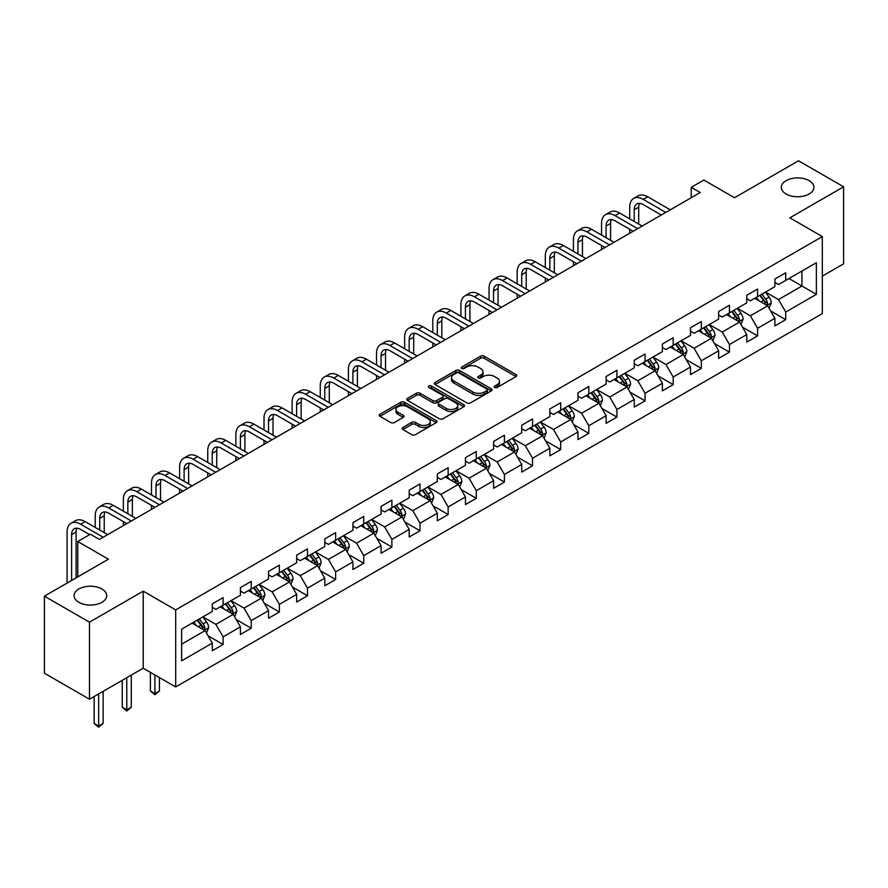 <?xml version="1.0" encoding="UTF-8"?>
<svg xmlns="http://www.w3.org/2000/svg" width="888" height="888" viewBox="0 0 888 888"><rect width="100%" height="100%" fill="white"/><g stroke="black" fill="none" stroke-linecap="round" stroke-linejoin="round"><path stroke-width="1.33" d="M494.727 387.457A1.754 1.01 0 0 0 497.202 387.457L516.006 376.601A2.509 1.443 0 0 0 516.738 375.58A2.509 1.443 0 0 0 516.006 374.558L484.149 356.155A2.509 1.443 0 0 0 480.608 356.155L461.804 367.022A1.754 1.01 0 0 0 461.283 367.732A1.754 1.01 0 0 0 461.804 368.453A1.754 1.01 0 0 0 464.28 368.453L466.711 367.044A8.014 4.629 0 0 1 478.044 367.044L480.697 368.576A8.014 4.629 0 0 1 483.039 371.85A8.014 4.629 0 0 1 480.697 375.113L478.266 376.523A1.754 1.01 0 0 0 477.744 377.234A1.754 1.01 0 0 0 478.266 377.955A1.754 1.01 0 0 0 480.741 377.955L483.172 376.545A8.014 4.629 0 0 1 494.505 376.545L497.158 378.077A8.014 4.629 0 0 1 499.5 381.352A8.014 4.629 0 0 1 497.158 384.615L494.727 386.025A1.754 1.01 0 0 0 494.205 386.735A1.754 1.01 0 0 0 494.727 387.457L494.727 386.025M101.92 588.977A16.317 9.424 0 0 0 84.138 586.935A16.317 9.424 0 0 0 74.059 595.648A16.317 9.424 0 0 0 78.843 602.308A16.317 9.424 0 0 0 96.626 604.351A16.317 9.424 0 0 0 106.704 595.648A16.317 9.424 0 0 0 101.92 588.977M809.157 180.664A16.317 9.424 0 0 0 791.375 178.621A16.317 9.424 0 0 0 781.296 187.324A16.317 9.424 0 0 0 786.08 193.995A16.317 9.424 0 0 0 803.862 196.037A16.317 9.424 0 0 0 813.941 187.324A16.317 9.424 0 0 0 809.157 180.664M402.908 427.483A2.509 1.443 0 0 0 402.164 428.516A2.509 1.443 0 0 0 402.908 429.537L411.843 434.698A2.509 1.443 0 0 0 415.384 434.698L436.263 422.633A2.509 1.443 0 0 0 436.996 421.611A2.509 1.443 0 0 0 436.263 420.59L404.406 402.197A2.509 1.443 0 0 0 400.865 402.197L379.986 414.252A2.509 1.443 0 0 0 379.243 415.273A2.509 1.443 0 0 0 379.986 416.294L390.776 422.533A2.509 1.443 0 0 0 394.316 422.533L403.252 417.371A2.509 1.443 0 0 0 403.985 416.35A2.509 1.443 0 0 0 403.252 415.329L397.902 412.232A6.693 3.863 0 0 1 395.937 409.501A6.693 3.863 0 0 1 400.077 405.927A6.693 3.863 0 0 1 407.37 406.771L428.349 418.881A6.693 3.863 0 0 1 430.303 421.611A6.693 3.863 0 0 1 426.173 425.186A6.693 3.863 0 0 1 418.881 424.342L415.384 422.333A2.509 1.443 0 0 0 411.843 422.333L402.908 427.483L402.908 429.537M822.321 276.135L843.6 263.847L843.6 186.802L798.523 160.784L734.498 197.735L703.851 180.042L691.23 187.324L700.244 192.53L99.401 539.427L90.387 534.221L77.755 541.502L77.755 576.9M89.477 622.188L89.477 699.233L143.223 668.209L143.223 591.164L89.477 622.188L44.4 596.17L108.414 559.207L77.755 541.502M143.223 591.164L175.68 609.912L822.321 236.574L822.321 313.608L175.68 686.946L175.68 609.912M843.6 186.802L789.865 217.826L822.321 236.574M466.888 402.908A2.509 1.443 0 0 0 470.429 402.908L491.319 390.853A2.509 1.443 0 0 0 492.052 389.832A2.509 1.443 0 0 0 491.319 388.811L459.451 370.418A2.509 1.443 0 0 0 455.91 370.418L435.031 382.473A2.509 1.443 0 0 0 434.299 383.494A2.509 1.443 0 0 0 435.031 384.515L466.888 402.908M429.626 387.834A1.754 1.01 0 0 1 431.401 388.078L431.401 386.003L463.791 404.695A2.509 1.443 0 0 1 464.524 405.727A2.509 1.443 0 0 1 463.791 406.748L442.901 418.803A2.509 1.443 0 0 1 439.36 418.803L407.503 400.41L407.503 398.368A2.509 1.443 0 0 0 406.771 399.389A2.509 1.443 0 0 0 407.503 400.41M407.503 398.368L416.439 393.206A2.509 1.443 0 0 1 419.98 393.206L432.9 400.666A2.509 1.443 0 0 0 436.441 400.666L442.379 397.236A2.509 1.443 0 0 0 443.112 396.215A2.509 1.443 0 0 0 442.379 395.193L428.926 387.434A1.754 1.01 0 0 1 428.405 386.713A1.754 1.01 0 0 1 429.492 385.781A1.754 1.01 0 0 1 431.401 386.003M89.477 699.233L44.4 673.204L44.4 596.17M208.047 635.775L223.099 644.477L223.099 636.874L240.415 626.884L240.415 634.476L251.237 628.227L251.237 620.634L268.542 610.633L268.542 618.237L279.365 611.987L279.365 604.395L296.67 594.394L296.67 601.997L307.492 595.748L307.492 588.145L324.808 578.155L324.808 585.758L335.62 579.509L335.62 571.905L352.936 561.915L352.936 569.519L363.758 563.269L363.758 555.666L381.063 545.676L381.063 553.268L391.886 547.03L391.886 539.427L409.202 529.437L409.202 537.029L420.013 530.78L420.013 523.187L437.329 513.186L437.329 520.79L448.151 514.541L448.151 506.948L465.456 496.947L465.456 504.551L476.279 498.301L476.279 490.698L493.595 480.708L493.595 488.311L504.406 482.062L504.406 474.458L521.722 464.468L521.722 472.072L532.545 465.823L532.545 458.219L549.85 448.229L549.85 455.822L560.672 449.583L560.672 441.98L577.977 431.99L577.977 439.582L588.8 433.344L588.8 425.741L606.115 415.739L606.115 423.343L616.927 417.094L616.927 409.501L634.243 399.5L634.243 407.104L645.065 400.854L645.065 393.251L662.37 383.261L662.37 390.864L673.193 384.615L673.193 377.012L690.509 367.022L690.509 374.625L701.32 368.376L701.32 360.772L718.636 350.782L718.636 358.375L729.459 352.136L729.459 344.533L746.764 334.543L746.764 342.135L757.586 335.897L757.586 328.294L774.891 318.293L774.891 325.896L785.714 319.647L785.714 312.054L816.372 294.35L816.372 262.704L801.942 271.029L801.942 286.025L816.372 294.35M223.099 644.477L212.288 650.715L212.288 643.123L181.629 660.816L181.629 629.17L212.288 611.466L212.288 603.873L223.099 597.624L223.099 605.228L240.415 595.226L240.415 587.623L251.237 581.385L251.237 588.977L268.542 578.987L268.542 571.384L279.365 565.145L279.365 572.738L296.67 562.748L296.67 555.144L307.492 548.895L307.492 556.499L324.808 546.509L324.808 538.905L335.62 532.656L335.62 540.259L352.936 530.269L352.936 522.666L363.758 516.416L363.758 524.02L381.063 514.019L381.063 506.426L391.886 500.177L391.886 507.781L409.202 497.78L409.202 490.187L420.013 483.938L420.013 491.53L437.329 481.54L437.329 473.937L448.151 467.699L448.151 475.291L465.456 465.301L465.456 457.697L476.279 451.448L476.279 459.052L493.595 449.062L493.595 441.458L504.406 435.209L504.406 442.812L521.722 432.822L521.722 425.219L532.545 418.97L532.545 426.573L549.85 416.572L549.85 408.98L560.672 402.73L560.672 410.334L577.977 400.333L577.977 392.74L588.8 386.491L588.8 394.083L606.115 384.093L606.115 376.49L616.927 370.252L616.927 377.844L634.243 367.854L634.243 360.251L645.065 354.001L645.065 361.605L662.37 351.615L662.37 344.011L673.193 337.762L673.193 345.365L690.509 335.375L690.509 327.772L701.32 321.523L701.32 329.126L718.636 319.125L718.636 311.533L729.459 305.283L729.459 312.887L746.764 302.886L746.764 295.293L757.586 289.044L757.586 296.648L774.891 286.646L774.891 279.043L785.714 272.805L785.714 280.397L816.372 262.704M220.213 606.893L233.2 614.385L215.884 624.375L202.908 616.883M212.288 607.303L215.884 609.39L223.099 605.228M215.884 624.375L223.099 636.874M233.2 614.385L240.415 626.884M248.351 590.653L261.327 598.146L244.022 608.136L231.035 600.643M240.415 591.064L244.022 593.151L251.237 588.977M244.022 608.136L251.237 620.634M261.327 598.146L268.542 610.633M276.479 574.403L289.466 581.906L272.15 591.896L259.163 584.404M268.542 574.825L272.15 576.9L279.365 572.738M272.15 591.896L279.365 604.395M289.466 581.906L296.67 594.394M304.606 558.164L317.593 565.667L300.277 575.657L287.301 568.165M296.67 558.585L300.277 560.661L307.492 556.499M300.277 575.657L307.492 588.145M317.593 565.667L324.808 578.155M332.745 541.924L345.721 549.417L328.416 559.418L315.429 551.914M324.808 542.346L328.416 544.422L335.62 540.259M328.416 559.418L335.62 571.905M345.721 549.417L352.936 561.915M360.872 525.685L373.859 533.177L356.543 543.179L343.556 535.675M352.936 526.096L356.543 528.182L363.758 524.02M356.543 543.179L363.758 555.666M373.859 533.177L381.063 545.676M389 509.446L401.987 516.938L384.671 526.928L371.695 519.436M381.063 509.856L384.671 511.943L391.886 507.781M384.671 526.928L391.886 539.427M401.987 516.938L409.202 529.437M417.127 493.206L430.114 500.699L412.809 510.689L399.822 503.196M409.202 493.617L412.809 495.704L420.013 491.53M412.809 510.689L420.013 523.187M430.114 500.699L437.329 513.186M445.265 476.956L458.241 484.46L440.936 494.45L427.949 486.957M437.329 477.378L440.936 479.453L448.151 475.291M440.936 494.45L448.151 506.948M458.241 484.46L465.456 496.947M473.393 460.717L486.38 468.22L469.064 478.21L456.077 470.718M465.456 461.138L469.064 463.214L476.279 459.052M469.064 478.21L476.279 490.698M486.38 468.22L493.595 480.708M501.52 444.477L514.507 451.97L497.191 461.971L484.215 454.467M493.595 444.899L497.191 446.975L504.406 442.812M497.191 461.971L504.406 474.458M514.507 451.97L521.722 464.468M529.659 428.238L542.635 435.731L525.33 445.732L512.343 438.228M521.722 428.649L525.33 430.736L532.545 426.573M525.33 445.732L532.545 458.219M542.635 435.731L549.85 448.229M557.786 411.999L570.773 419.491L553.457 429.481L540.47 421.989M549.85 412.409L553.457 414.496L560.672 410.334M553.457 429.481L560.672 441.98M570.773 419.491L577.977 431.99M585.914 395.759L598.9 403.252L581.585 413.242L568.609 405.749M577.977 396.17L581.585 398.257L588.8 394.083M581.585 413.242L588.8 425.741M598.9 403.252L606.115 415.739M614.041 379.509L627.028 387.013L609.723 397.003L596.736 389.51M606.115 379.931L609.723 382.018L616.927 377.844M609.723 397.003L616.927 409.501M627.028 387.013L634.243 399.5M642.179 363.27L655.155 370.773L637.85 380.763L624.863 373.271M634.243 363.692L637.85 365.767L645.065 361.605M637.85 380.763L645.065 393.251M655.155 370.773L662.37 383.261M670.307 347.03L683.294 354.523L665.978 364.524L652.991 357.02M662.37 347.452L665.978 349.528L673.193 345.365M665.978 364.524L673.193 377.012M683.294 354.523L690.509 367.022M698.434 330.791L711.421 338.284L694.105 348.285L681.129 340.781M690.509 331.202L694.105 333.289L701.32 329.126M694.105 348.285L701.32 360.772M711.421 338.284L718.636 350.782M726.573 314.552L739.549 322.044L722.244 332.034L709.257 324.542M718.636 314.963L722.244 317.049L729.459 312.887M722.244 332.034L729.459 344.533M739.549 322.044L746.764 334.543M754.7 298.312L767.687 305.805L750.371 315.795L737.384 308.303M746.764 298.723L750.371 300.81L757.586 296.648M750.371 315.795L757.586 328.294M767.687 305.805L774.891 318.293M788.966 278.532L801.942 286.025L778.499 299.556L765.523 292.063M774.891 282.484L778.499 284.571L785.714 280.397M778.499 299.556L785.714 312.054M143.223 668.209L175.68 686.946M691.23 187.324L691.23 197.735M181.629 644.155L205.073 630.624L192.086 623.132M205.073 630.624L212.288 643.123M770.662 310.955L785.714 319.647M742.523 327.195L757.586 335.897M714.396 343.445L729.459 352.136M686.269 359.684L701.32 368.376M658.141 375.924L673.193 384.615M630.003 392.163L645.065 400.854M601.875 408.402L616.927 417.094M573.748 424.642L588.8 433.344M545.609 440.892L560.672 449.583M517.482 457.131L532.545 465.823M489.355 473.371L504.406 482.062M461.216 489.61L476.279 498.301M433.089 505.849L448.151 514.541M404.961 522.089L420.013 530.78M376.834 538.328L391.886 547.03M348.695 554.578L363.758 563.269M320.568 570.817L335.62 579.509M292.441 587.057L307.492 595.748M264.302 603.296L279.365 611.987M236.175 619.535L251.237 628.227M495.426 387.701L497.158 386.702A8.014 4.629 0 0 0 499.5 383.427L499.5 381.352M483.039 371.85L483.039 373.926A8.014 4.629 0 0 1 480.697 377.2L478.965 378.199M516.006 374.558L516.006 376.601L484.149 358.241A2.509 1.443 0 0 0 480.608 358.241L462.504 368.698M491.286 390.875L459.451 372.494A2.509 1.443 0 0 0 455.91 372.494L435.065 384.537M486.89 390.542A1.754 1.01 0 0 0 487.401 389.832A1.754 1.01 0 0 0 486.89 389.122L458.918 372.971A1.754 1.01 0 0 0 456.443 372.971L453.879 374.447A8.014 4.629 0 0 0 451.537 377.722A8.014 4.629 0 0 0 453.879 380.996L472.993 392.03A8.014 4.629 0 0 0 484.326 392.03L486.89 390.542L486.89 392.629A1.754 1.01 0 0 0 487.401 391.919L487.401 389.832M451.537 377.722L451.537 379.809A8.014 4.629 0 0 0 453.879 383.072L453.879 380.996M486.89 392.629L484.326 394.106A8.014 4.629 0 0 1 472.993 394.106L453.879 383.072M407.536 400.433L416.439 395.282L416.439 393.206M443.112 396.215L443.112 398.301A2.509 1.443 0 0 1 442.379 399.323L436.441 402.741A2.509 1.443 0 0 1 432.9 402.741L419.98 395.282A2.509 1.443 0 0 0 416.439 395.282M431.401 388.078L463.758 406.76M446.309 408.402A6.693 3.863 0 0 0 453.613 409.246A6.693 3.863 0 0 0 457.742 405.672A6.693 3.863 0 0 0 455.777 402.941L448.396 398.668A2.509 1.443 0 0 0 444.855 398.668L438.927 402.098A2.509 1.443 0 0 0 438.195 403.119A2.509 1.443 0 0 0 438.927 404.14L446.309 408.402L446.309 410.489A6.693 3.863 0 0 0 453.613 411.322A6.693 3.863 0 0 0 457.742 407.759L457.742 405.672M438.195 403.119L438.195 405.194A2.509 1.443 0 0 0 438.927 406.216L438.927 404.14M446.309 410.489L438.927 406.216M430.303 421.611L430.303 423.698A6.693 3.863 0 0 1 426.173 427.261A6.693 3.863 0 0 1 418.881 426.429L415.384 424.409A2.509 1.443 0 0 0 411.843 424.409L402.941 429.548M395.937 409.501L395.937 411.588A6.693 3.863 0 0 0 397.902 414.319L397.902 412.232M403.219 417.393L397.902 414.319M436.23 422.655L404.406 404.284A2.509 1.443 0 0 0 400.865 404.284L380.02 416.317L379.986 414.252M769.108 308.269L771.25 302.864A6.76 3.907 -120 0 0 769.097 297.114L765.378 292.141M758.885 300.721L756.354 297.347M766.633 305.206L767.609 303.152A6.76 3.907 -120 0 0 765.667 299.089L761.948 294.128M760.25 295.105L764.379 300.61A3.441 1.987 60 0 1 765.012 301.654L767.609 303.152M759.784 295.371L763.502 300.344A6.76 3.907 60 0 1 765.445 304.406M629.703 218.848L629.703 207.193A19.125 11.044 60 0 1 633.655 198.435L638.172 195.837A19.125 11.044 60 0 1 647.729 196.781L670.307 209.812M633.655 198.435A19.125 11.044 60 0 1 643.223 199.378L665.8 212.421M661.294 215.018L643.223 204.584A12.754 7.359 -120 0 0 636.851 203.951A12.754 7.359 -120 0 0 634.21 209.79L634.21 221.456M639.515 203.363A12.754 7.359 -120 0 0 638.716 207.193L638.716 224.054M629.703 233.255L629.703 229.259M740.981 324.509L743.123 319.114A6.76 3.907 -120 0 0 740.969 313.353L737.24 308.391M730.757 316.972L728.227 313.586M738.505 321.445L739.471 319.403A6.76 3.907 -120 0 0 737.54 315.329L733.821 310.367M732.123 311.344L736.252 316.85A3.441 1.987 60 0 1 736.885 317.904L739.471 319.403M731.657 311.61L735.375 316.583A6.76 3.907 60 0 1 737.306 320.646M712.842 340.759L714.995 335.353A6.76 3.907 -120 0 0 712.831 329.592L709.112 324.631M702.63 333.211L700.099 329.837M710.378 337.684L711.344 335.642A6.76 3.907 -120 0 0 709.412 331.568L705.683 326.606M703.995 327.583L708.125 333.089A3.441 1.987 60 0 1 708.746 334.143L711.344 335.642M703.518 327.85L707.248 332.822A6.76 3.907 60 0 1 709.179 336.885M601.565 235.087L601.565 223.432A19.125 11.044 60 0 1 605.527 214.674L610.034 212.077A19.125 11.044 60 0 1 619.602 213.02L642.179 226.052M605.527 214.674A19.125 11.044 60 0 1 615.095 215.629L637.673 228.66M633.155 231.257L615.095 220.835A12.754 7.359 -120 0 0 608.713 220.202A12.754 7.359 -120 0 0 606.071 226.04L606.071 237.695M611.388 219.614A12.754 7.359 -120 0 0 610.589 223.432L610.589 240.293M601.565 249.506L601.565 245.499M573.437 251.337L573.437 239.671A19.125 11.044 60 0 1 577.4 230.913L581.906 228.316A19.125 11.044 60 0 1 591.475 229.259L614.041 242.302M577.4 230.913A19.125 11.044 60 0 1 586.957 231.868L609.534 244.899M605.028 247.497L586.957 237.074A12.754 7.359 -120 0 0 580.586 236.441A12.754 7.359 -120 0 0 577.944 242.28L577.944 253.935M583.25 235.853A12.754 7.359 -120 0 0 582.45 239.671L582.45 256.543M573.437 265.745L573.437 261.749M684.715 356.998L686.857 351.593A6.76 3.907 -120 0 0 684.704 345.832L680.985 340.87M674.492 349.45L671.961 346.076M682.25 353.924L683.216 351.881A6.76 3.907 -120 0 0 681.274 347.819L677.555 342.846M675.868 343.823L679.997 349.339A3.441 1.987 60 0 1 680.619 350.383L683.216 351.881M675.391 344.1L679.109 349.062A6.76 3.907 60 0 1 681.052 353.124M656.587 373.238L658.73 367.832A6.76 3.907 -120 0 0 656.576 362.082L652.846 357.109M646.364 365.69L643.833 362.315M654.112 370.163L655.078 368.12A6.76 3.907 -120 0 0 653.146 364.058L649.428 359.085M647.729 360.062L651.859 365.579A3.441 1.987 60 0 1 652.491 366.622L655.078 368.12M647.263 360.339L650.982 365.301A6.76 3.907 60 0 1 652.913 369.375M628.46 389.477L630.602 384.071A6.76 3.907 -120 0 0 628.438 378.321L624.719 373.349M618.237 381.929L615.706 378.554M625.985 386.402L626.95 384.36A6.76 3.907 -120 0 0 625.019 380.297L621.3 375.324M619.602 376.301L623.731 381.818A3.441 1.987 60 0 1 624.353 382.861L626.95 384.36M619.136 376.579L622.854 381.551A6.76 3.907 60 0 1 624.786 385.614M545.31 267.577L545.31 255.911A19.125 11.044 60 0 1 549.272 247.164L553.779 244.555A19.125 11.044 60 0 1 563.336 245.499L585.914 258.541M549.272 247.164A19.125 11.044 60 0 1 558.83 248.107L581.407 261.139M576.9 263.747L558.83 253.313A12.754 7.359 -120 0 0 552.458 252.68A12.754 7.359 -120 0 0 549.816 258.519L549.816 270.174M555.122 252.092A12.754 7.359 -120 0 0 554.323 255.911L554.323 272.783M545.31 281.984L545.31 277.988M517.171 283.816L517.171 272.161A19.125 11.044 60 0 1 521.134 263.403L525.641 260.795A19.125 11.044 60 0 1 535.209 261.749L557.786 274.781M521.134 263.403A19.125 11.044 60 0 1 530.702 264.347L553.279 277.378M548.773 279.986L530.702 269.552A12.754 7.359 -120 0 0 524.32 268.92A12.754 7.359 -120 0 0 521.689 274.758L521.689 286.413M526.995 268.331A12.754 7.359 -120 0 0 526.196 272.161L526.196 289.022M517.171 298.224L517.171 294.228M489.044 300.055L489.044 288.4A19.125 11.044 60 0 1 493.007 279.642L497.513 277.034A19.125 11.044 60 0 1 507.081 277.988L529.659 291.02M493.007 279.642A19.125 11.044 60 0 1 502.575 280.586L525.141 293.617M520.634 296.226L502.575 285.792A12.754 7.359 -120 0 0 496.192 285.159A12.754 7.359 -120 0 0 493.55 290.998L493.55 302.664M498.856 284.571A12.754 7.359 -120 0 0 498.057 288.4L498.057 305.261M489.044 314.463L489.044 310.467M600.321 405.716L602.464 400.31A6.76 3.907 -120 0 0 600.31 394.561L596.592 389.588M590.098 398.168L587.579 394.794M597.857 402.641L598.823 400.599A6.76 3.907 -120 0 0 596.891 396.536L593.162 391.575M591.475 392.552L595.604 398.057A3.441 1.987 60 0 1 596.225 399.101L598.823 400.599M590.997 392.818L594.727 397.791A6.76 3.907 60 0 1 596.658 401.853M460.916 316.295L460.916 304.639A19.125 11.044 60 0 1 464.879 295.882L469.386 293.284A19.125 11.044 60 0 1 478.943 294.228L501.52 307.259M464.879 295.882A19.125 11.044 60 0 1 474.436 296.825L497.014 309.868M492.507 312.465L474.436 302.031A12.754 7.359 -120 0 0 468.065 301.398A12.754 7.359 -120 0 0 465.423 307.237L465.423 318.903M470.729 300.81A12.754 7.359 -120 0 0 469.93 304.639L469.93 321.5M460.916 330.702L460.916 326.706M572.194 421.955L574.336 416.561A6.76 3.907 -120 0 0 572.183 410.8L568.464 405.827M561.971 414.407L559.44 411.033M569.719 418.892L570.684 416.838A6.76 3.907 -120 0 0 568.753 412.776L565.034 407.814M563.336 408.791L567.465 414.296A3.441 1.987 60 0 1 568.098 415.351L570.684 416.838M562.87 409.057L566.588 414.03A6.76 3.907 60 0 1 568.531 418.093M432.789 332.534L432.789 320.879A19.125 11.044 60 0 1 436.741 312.121L441.258 309.524A19.125 11.044 60 0 1 450.815 310.467L473.393 323.498M436.741 312.121A19.125 11.044 60 0 1 446.309 313.076L468.886 326.107M464.38 328.704L446.309 318.281A12.754 7.359 -120 0 0 439.937 317.649A12.754 7.359 -120 0 0 437.296 323.476L437.296 335.142M442.601 317.06A12.754 7.359 -120 0 0 441.802 320.879L441.802 337.74M432.789 346.953L432.789 342.946M544.067 438.206L546.209 432.8A6.76 3.907 -120 0 0 544.055 427.039L540.326 422.078M533.843 430.658L531.313 427.283M541.591 435.131L542.557 433.089A6.76 3.907 -120 0 0 540.626 429.015L536.907 424.053M535.209 425.03L539.338 430.536A3.441 1.987 60 0 1 539.96 431.59L542.557 433.089M534.743 425.297L538.461 430.269A6.76 3.907 60 0 1 540.392 434.332M404.651 348.784L404.651 337.118A19.125 11.044 60 0 1 408.613 328.36L413.12 325.763A19.125 11.044 60 0 1 422.688 326.706L445.265 339.738M408.613 328.36A19.125 11.044 60 0 1 418.181 329.315L440.759 342.346M436.241 344.944L418.181 334.521A12.754 7.359 -120 0 0 411.799 333.888A12.754 7.359 -120 0 0 409.157 339.727L409.157 351.382M414.463 333.3A12.754 7.359 -120 0 0 413.675 337.118L413.675 353.99M404.651 363.192L404.651 359.196M515.928 454.445L518.081 449.039A6.76 3.907 -120 0 0 515.917 443.279L512.198 438.317M505.705 446.897L503.185 443.523M513.464 451.37L514.43 449.328A6.76 3.907 -120 0 0 512.498 445.265L508.769 440.293M507.081 441.269L511.211 446.786A3.441 1.987 60 0 1 511.832 447.83L514.43 449.328M506.604 441.547L510.334 446.509A6.76 3.907 60 0 1 512.265 450.571M376.523 365.024L376.523 353.357A19.125 11.044 60 0 1 380.486 344.611L384.992 342.002A19.125 11.044 60 0 1 394.55 342.946L417.127 355.988M380.486 344.611A19.125 11.044 60 0 1 390.043 345.554L412.62 358.586M408.114 361.194L390.043 350.76A12.754 7.359 -120 0 0 383.671 350.127A12.754 7.359 -120 0 0 381.03 355.966L381.03 367.621M386.336 349.539A12.754 7.359 -120 0 0 385.536 353.357L385.536 370.229M376.523 379.431L376.523 375.435M487.801 470.684L489.943 465.279A6.76 3.907 -120 0 0 487.79 459.529L484.071 454.556M477.578 463.136L475.047 459.762M485.325 467.61L486.302 465.567A6.76 3.907 -120 0 0 484.36 461.505L480.641 456.532M478.954 457.509L483.072 463.025A3.441 1.987 60 0 1 483.705 464.069L486.302 465.567M478.477 457.786L482.195 462.748A6.76 3.907 60 0 1 484.138 466.822M348.396 381.263L348.396 369.597A19.125 11.044 60 0 1 352.358 360.85L356.865 358.241A19.125 11.044 60 0 1 366.422 359.196L389 372.227M352.358 360.85A19.125 11.044 60 0 1 361.916 361.793L384.493 374.825M379.986 377.433L361.916 366.999A12.754 7.359 -120 0 0 355.544 366.367A12.754 7.359 -120 0 0 352.902 372.205L352.902 383.86M358.208 365.778A12.754 7.359 -120 0 0 357.409 369.597L357.409 386.469M348.396 395.671L348.396 391.675M459.673 486.924L461.816 481.518A6.76 3.907 -120 0 0 459.662 475.768L455.933 470.795M449.45 479.376L446.919 476.001M457.198 483.849L458.164 481.807A6.76 3.907 -120 0 0 456.232 477.744L452.514 472.771M450.815 473.748L454.945 479.265A3.441 1.987 60 0 1 455.577 480.308L458.164 481.807M450.349 474.026L454.068 478.987A6.76 3.907 60 0 1 455.999 483.061M320.257 397.502L320.257 385.847A19.125 11.044 60 0 1 324.22 377.089L328.726 374.481A19.125 11.044 60 0 1 338.295 375.435L360.872 388.467M324.22 377.089A19.125 11.044 60 0 1 333.788 378.033L356.366 391.064M351.859 393.673L333.788 383.239A12.754 7.359 -120 0 0 327.406 382.606A12.754 7.359 -120 0 0 324.764 388.445L324.764 400.111M330.081 382.018A12.754 7.359 -120 0 0 329.281 385.847L329.281 402.708M320.257 411.91L320.257 407.914M431.535 503.163L433.688 497.757A6.76 3.907 -120 0 0 431.524 492.008L427.805 487.035M421.323 495.615L418.792 492.241M429.071 500.088L430.036 498.046A6.76 3.907 -120 0 0 428.105 493.983L424.375 489.022M422.688 489.998L426.817 495.504A3.441 1.987 60 0 1 427.439 496.547L430.036 498.046M422.211 490.265L425.94 495.238A6.76 3.907 60 0 1 427.872 499.3M292.13 413.741L292.13 402.086A19.125 11.044 60 0 1 296.093 393.329L300.599 390.731A19.125 11.044 60 0 1 310.167 391.675L332.745 404.706M296.093 393.329A19.125 11.044 60 0 1 305.65 394.272L328.227 407.315M323.72 409.912L305.65 399.478A12.754 7.359 -120 0 0 299.278 398.845A12.754 7.359 -120 0 0 296.636 404.684L296.636 416.35M301.942 398.257A12.754 7.359 -120 0 0 301.143 402.086L301.143 418.947M292.13 428.149L292.13 424.153M403.407 519.402L405.55 513.997A6.76 3.907 -120 0 0 403.396 508.247L399.678 503.274M393.184 511.854L390.665 508.48M400.943 516.339L401.909 514.285A6.76 3.907 -120 0 0 399.966 510.223L396.248 505.261M394.561 506.238L398.69 511.743A3.441 1.987 60 0 1 399.311 512.787L401.909 514.285M394.083 506.504L397.802 511.477A6.76 3.907 60 0 1 399.744 515.54M264.002 429.981L264.002 418.326A19.125 11.044 60 0 1 267.965 409.568L272.472 406.97A19.125 11.044 60 0 1 282.029 407.914L304.606 420.945M267.965 409.568A19.125 11.044 60 0 1 277.522 410.522L300.1 423.554M295.593 426.151L277.522 415.717A12.754 7.359 -120 0 0 271.151 415.096A12.754 7.359 -120 0 0 268.509 420.923L268.509 432.589M273.815 414.507A12.754 7.359 -120 0 0 273.016 418.326L273.016 435.187M264.002 444.4L264.002 440.393M375.28 535.642L377.422 530.247A6.76 3.907 -120 0 0 375.269 524.486L371.55 519.524M365.057 528.105L362.526 524.73M372.805 532.578L373.77 530.536A6.76 3.907 -120 0 0 371.839 526.462L368.12 521.5M366.422 522.477L370.551 527.983A3.441 1.987 60 0 1 371.184 529.037L373.77 530.536M365.956 522.743L369.674 527.716A6.76 3.907 60 0 1 371.606 531.779M235.864 446.231L235.864 434.565A19.125 11.044 60 0 1 239.827 425.807L244.333 423.21A19.125 11.044 60 0 1 253.901 424.153L276.479 437.185M239.827 425.807A19.125 11.044 60 0 1 249.395 426.762L271.972 439.793M267.466 442.391L249.395 431.968A12.754 7.359 -120 0 0 243.023 431.335A12.754 7.359 -120 0 0 240.382 437.174L240.382 448.829M245.687 430.747A12.754 7.359 -120 0 0 244.888 434.565L244.888 451.437M235.864 460.639L235.864 456.643M347.153 551.892L349.295 546.486A6.76 3.907 -120 0 0 347.141 540.725L343.412 535.764M336.929 544.344L334.399 540.97M344.677 548.817L345.643 546.775A6.76 3.907 -120 0 0 343.712 542.712L339.993 537.74M338.295 538.716L342.424 544.233A3.441 1.987 60 0 1 343.046 545.276L345.643 546.775M337.829 538.994L341.547 543.956A6.76 3.907 60 0 1 343.478 548.018M207.737 462.47L207.737 450.804A19.125 11.044 60 0 1 211.699 442.058L216.206 439.449A19.125 11.044 60 0 1 225.774 440.393L248.351 453.435M211.699 442.058A19.125 11.044 60 0 1 221.267 443.001L243.834 456.032M239.327 458.641L221.267 448.207A12.754 7.359 -120 0 0 214.885 447.574A12.754 7.359 -120 0 0 212.243 453.413L212.243 465.068M217.549 446.986A12.754 7.359 -120 0 0 216.75 450.804L216.75 467.676M207.737 476.878L207.737 472.882M319.014 568.131L321.156 562.726A6.76 3.907 -120 0 0 319.003 556.976L315.284 552.003M308.791 560.583L306.271 557.209M316.55 565.057L317.516 563.014A6.76 3.907 -120 0 0 315.584 558.952L311.855 553.979M310.167 554.956L314.296 560.472A3.441 1.987 60 0 1 314.918 561.516L317.516 563.014M309.69 555.233L313.42 560.195A6.76 3.907 60 0 1 315.351 564.257M179.609 478.71L179.609 467.044A19.125 11.044 60 0 1 183.572 458.297L188.078 455.688A19.125 11.044 60 0 1 197.636 456.643L220.213 469.674M183.572 458.297A19.125 11.044 60 0 1 193.129 459.24L215.706 472.272M211.2 474.88L193.129 464.446A12.754 7.359 -120 0 0 186.758 463.814A12.754 7.359 -120 0 0 184.116 469.652L184.116 481.307M189.422 463.225A12.754 7.359 -120 0 0 188.622 467.044L188.622 483.916M179.609 493.118L179.609 489.122M290.887 584.371L293.029 578.965A6.76 3.907 -120 0 0 290.876 573.215L287.157 568.242M280.663 576.823L278.133 573.448M288.411 581.296L289.388 579.254A6.76 3.907 -120 0 0 287.446 575.191L283.727 570.218M282.029 571.195L286.158 576.712A3.441 1.987 60 0 1 286.791 577.755L289.388 579.254M281.563 571.472L285.281 576.434A6.76 3.907 60 0 1 287.224 580.508M151.482 494.949L151.482 483.294A19.125 11.044 60 0 1 155.433 474.536L159.951 471.928A19.125 11.044 60 0 1 169.508 472.882L192.086 485.914M155.433 474.536A19.125 11.044 60 0 1 165.002 475.48L187.579 488.511M183.072 491.12L165.002 480.686A12.754 7.359 -120 0 0 158.63 480.053A12.754 7.359 -120 0 0 155.988 485.891L155.988 497.558M161.294 479.465A12.754 7.359 -120 0 0 160.495 483.294L160.495 500.155M151.482 509.357L151.482 505.361M262.759 600.61L264.902 595.204A6.76 3.907 -120 0 0 262.748 589.454L259.019 584.482M252.536 593.062L250.005 589.688M260.284 597.535L261.25 595.493A6.76 3.907 -120 0 0 259.318 591.43L255.6 586.457M253.901 587.445L258.031 592.951A3.441 1.987 60 0 1 258.652 593.994L261.25 595.493M253.435 587.712L257.154 592.685A6.76 3.907 60 0 1 259.085 596.747M154.901 674.958L154.901 693.595L159.407 690.986L159.407 677.555M159.407 690.986L154.901 694.738L150.394 690.986L150.394 672.349M150.394 690.986L154.901 693.595L154.901 694.738M123.343 511.188L123.343 499.533A19.125 11.044 60 0 1 127.306 490.775L131.812 488.178A19.125 11.044 60 0 1 141.381 489.122L163.958 502.153M127.306 490.775A19.125 11.044 60 0 1 136.874 491.719L159.452 504.761M154.934 507.359L136.874 496.925A12.754 7.359 -120 0 0 130.492 496.292A12.754 7.359 -120 0 0 127.85 502.131L127.85 513.797M133.156 495.704A12.754 7.359 -120 0 0 132.368 499.533L132.368 516.394M123.343 525.596L123.343 521.6M234.621 616.849L236.774 611.444A6.76 3.907 -120 0 0 234.61 605.694L230.891 600.721M224.409 609.301L221.878 605.927M232.157 613.786L233.122 611.732A6.76 3.907 -120 0 0 231.191 607.67L227.461 602.708M225.774 603.685L229.903 609.19A3.441 1.987 60 0 1 230.525 610.234L233.122 611.732M225.297 603.951L229.026 608.924A6.76 3.907 60 0 1 230.958 612.986M126.773 677.699L126.773 709.834L131.28 707.237L131.28 675.102M131.28 707.237L126.773 710.977L122.267 707.237L122.267 680.308M122.267 707.237L126.773 709.834L126.773 710.977M95.216 527.428L95.216 515.773A19.125 11.044 60 0 1 99.178 507.015L103.685 504.417A19.125 11.044 60 0 1 113.253 505.361L135.82 518.392M99.178 507.015A19.125 11.044 60 0 1 108.736 507.958L131.313 521.001M126.806 523.598L108.736 513.164A12.754 7.359 -120 0 0 102.364 512.543A12.754 7.359 -120 0 0 99.722 518.37L99.722 530.036M105.028 511.954A12.754 7.359 -120 0 0 104.229 515.773L104.229 532.634M206.493 633.089L208.636 627.694A6.76 3.907 -120 0 0 206.482 621.933L202.764 616.971M196.27 625.552L193.739 622.177M204.029 630.025L204.995 627.983A6.76 3.907 -120 0 0 203.052 623.909L199.334 618.947M197.647 619.924L201.776 625.43A3.441 1.987 60 0 1 202.397 626.484L204.995 627.983M197.169 620.19L200.888 625.163A6.76 3.907 60 0 1 202.83 629.226M98.646 693.95L98.646 726.073L103.152 723.476L103.152 691.341M103.152 723.476L98.646 727.216L94.139 723.476L94.139 696.547M94.139 723.476L98.646 726.073L98.646 727.216M67.088 583.072L67.088 532.012A19.125 11.044 60 0 1 71.051 523.254L75.558 520.657A19.125 11.044 60 0 1 85.115 521.6L107.692 534.632M71.051 523.254A19.125 11.044 60 0 1 80.608 524.209L103.186 537.24M89.666 534.632L80.608 529.415A12.754 7.359 -120 0 0 74.237 528.782A12.754 7.359 -120 0 0 71.595 534.62L71.595 580.463M76.901 528.194A12.754 7.359 -120 0 0 76.102 532.012L76.102 577.866M497.158 386.702L497.158 384.615M478.266 377.955L478.266 376.523M480.697 377.2L480.697 375.113M461.804 368.453L461.804 367.022M480.608 358.241L480.608 356.155M484.149 358.241L484.149 356.155M435.031 384.515L435.031 382.473M455.91 372.494L455.91 370.418M459.451 372.494L459.451 370.418M491.319 390.853L491.319 388.811M472.993 394.106L472.993 392.03M484.326 394.106L484.326 392.03M419.98 395.282L419.98 393.206M432.9 402.741L432.9 400.666M436.441 402.741L436.441 400.666M442.379 399.323L442.379 397.236M463.791 406.748L463.791 404.695M411.843 424.409L411.843 422.333M415.384 424.409L415.384 422.333M418.881 426.429L418.881 424.342M403.252 417.371L403.252 415.329M400.865 404.284L400.865 402.197M404.406 404.284L404.406 402.197M436.263 422.633L436.263 420.59M767.021 305.416L771.206 302.997M765.667 299.089L769.097 297.114M760.861 301.865L763.502 300.344M647.729 196.781L643.223 199.378M638.716 207.193L634.21 209.79M738.883 321.656L743.078 319.236M737.54 315.329L740.969 313.353M732.733 318.104L735.375 316.583M710.755 337.906L714.951 335.475M709.412 331.568L712.831 329.592M704.606 334.354L707.248 332.822M619.602 213.02L615.095 215.629M610.589 223.432L606.071 226.04M591.475 229.259L586.957 231.868M582.45 239.671L577.944 242.28M682.628 354.146L686.813 351.726M681.274 347.819L684.704 345.832M676.467 350.594L679.109 349.062M654.489 370.385L658.685 367.965M653.146 364.058L656.576 362.082M648.34 366.833L650.982 365.301M626.362 386.624L630.558 384.204M625.019 380.297L628.438 378.321M620.213 383.072L622.854 381.551M563.336 245.499L558.83 248.107M554.323 255.911L549.816 258.519M535.209 261.749L530.702 264.347M526.196 272.161L521.689 274.758M507.081 277.988L502.575 280.586M498.057 288.4L493.55 290.998M598.235 402.863L602.419 400.444M596.891 396.536L600.31 394.561M592.074 399.311L594.727 397.791M478.943 294.228L474.436 296.825M469.93 304.639L465.423 307.237M570.096 419.103L574.292 416.683M568.753 412.776L572.183 410.8M563.947 415.551L566.588 414.03M450.815 310.467L446.309 313.076M441.802 320.879L437.296 323.476M541.969 435.353L546.164 432.922M540.626 429.015L544.055 427.039M535.819 431.79L538.461 430.269M422.688 326.706L418.181 329.315M413.675 337.118L409.157 339.727M513.841 451.592L518.037 449.173M512.498 445.265L515.917 443.279M507.692 448.04L510.334 446.509M394.55 342.946L390.043 345.554M385.536 353.357L381.03 355.966M485.714 467.832L489.899 465.412M484.36 461.505L487.79 459.529M479.553 464.28L482.195 462.748M366.422 359.196L361.916 361.793M357.409 369.597L352.902 372.205M457.575 484.071L461.771 481.651M456.232 477.744L459.662 475.768M451.426 480.519L454.068 478.987M338.295 375.435L333.788 378.033M329.281 385.847L324.764 388.445M429.448 500.31L433.644 497.891M428.105 493.983L431.524 492.008M423.299 496.758L425.94 495.238M310.167 391.675L305.65 394.272M301.143 402.086L296.636 404.684M401.321 516.55L405.505 514.13M399.966 510.223L403.396 508.247M395.16 512.998L397.802 511.477M282.029 407.914L277.522 410.522M273.016 418.326L268.509 420.923M373.182 532.789L377.378 530.369M371.839 526.462L375.269 524.486M367.033 529.237L369.674 527.716M253.901 424.153L249.395 426.762M244.888 434.565L240.382 437.174M345.055 549.039L349.25 546.62M343.712 542.712L347.141 540.725M338.905 545.487L341.547 543.956M225.774 440.393L221.267 443.001M216.75 450.804L212.243 453.413M316.927 565.279L321.123 562.859M315.584 558.952L319.003 556.976M310.767 561.727L313.42 560.195M197.636 456.643L193.129 459.24M188.622 467.044L184.116 469.652M288.8 581.518L292.985 579.098M287.446 575.191L290.876 573.215M282.639 577.966L285.281 576.434M169.508 472.882L165.002 475.48M160.495 483.294L155.988 485.891M260.661 597.757L264.857 595.337M259.318 591.43L262.748 589.454M254.512 594.205L257.154 592.685M141.381 489.122L136.874 491.719M132.368 499.533L127.85 502.131M232.534 613.997L236.73 611.577M231.191 607.67L234.61 605.694M226.385 610.445L229.026 608.924M113.253 505.361L108.736 507.958M104.229 515.773L99.722 518.37M204.407 630.236L208.591 627.816M203.052 623.909L206.482 621.933M198.246 626.684L200.888 625.163M85.115 521.6L80.608 524.209M76.102 532.012L71.595 534.62"/></g></svg>
